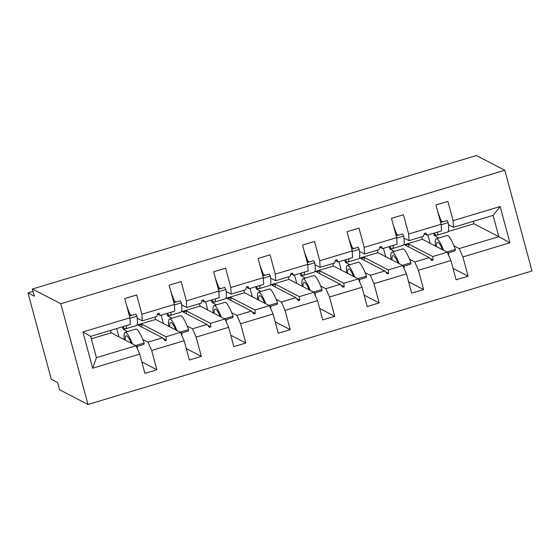 <?xml version="1.0" encoding="UTF-8"?>
<svg xmlns="http://www.w3.org/2000/svg" width="560" height="560" viewBox="0 0 560 560"><rect width="100%" height="100%" fill="white"/><g stroke="black" fill="none" stroke-linecap="round" stroke-linejoin="round"><path stroke-width="0.84" d="M87.976 404.474L59.556 389.739L57.61 382.543L51.296 379.267L28 292.929L34.314 296.205L32.375 289.009L60.802 303.744L87.976 404.474L532 270.991L504.819 170.261L60.802 303.744M421.708 236.838L422.366 239.281L447.251 252.182L432.761 256.543L408.821 244.132L405.321 245.182L429.261 257.593L414.764 261.954L418.425 270.284L423.626 289.569L408.583 281.771M453.04 268.401L468.09 276.206L456.12 279.804L450.912 260.519L447.251 252.182M448.154 231.532L473.949 223.776L498.834 236.677L493.087 215.383L453.474 227.29L453.096 220.661L447.895 201.376L435.925 204.974L441.133 224.259L408.639 234.024L409.017 240.653L403.963 238.035M424.284 233.828L427.014 235.242L441.504 230.888L441.133 224.259M377.251 250.208L377.909 252.651L402.794 265.552L388.297 269.906L364.357 257.495L360.857 258.552L384.797 270.963L370.307 275.317L373.968 283.654L379.169 302.932L364.126 295.134M423.626 289.569L411.656 293.167L406.455 273.882L402.794 265.552M408.639 234.024L403.438 214.739L391.468 218.337L396.669 237.622L364.182 247.387L364.56 254.023L359.499 251.398M379.82 247.198L382.55 248.612L397.047 244.251L396.669 237.622M332.787 263.571L333.445 266.014L358.337 278.915L343.84 283.276L319.9 270.865L316.4 271.915L340.34 284.326L325.843 288.687L329.504 297.017L334.712 316.302L319.662 308.497M379.169 302.932L367.199 306.53L361.998 287.252L358.337 278.915M364.182 247.387L358.981 228.109L347.011 231.707L352.212 250.985L319.725 260.757L320.096 267.386L315.042 264.768M335.363 260.561L338.093 261.975L352.59 257.621L352.212 250.985M288.33 276.934L288.988 279.377L313.873 292.285L299.383 296.639L275.443 284.228L271.943 285.278L295.883 297.689L281.386 302.05L285.047 310.387L290.248 329.665L275.205 321.867M334.712 316.302L322.742 319.9L317.534 300.615L313.873 292.285M319.725 260.757L314.517 241.472L302.547 245.07L307.755 264.355L275.261 274.12L275.639 280.749L270.585 278.131M290.906 273.924L293.636 275.345L308.126 270.984L307.755 264.355M243.873 290.304L244.531 292.747L269.416 305.648L254.919 310.002L230.979 297.591L227.479 298.648L251.419 311.059L236.929 315.413L240.59 323.75L245.791 343.035L230.748 335.23M290.248 329.665L278.278 333.263L273.077 313.985L269.416 305.648M275.261 274.12L270.06 254.835L258.09 258.44L263.291 277.718L230.804 287.483L231.182 294.119L226.121 291.494M246.442 287.294L249.172 288.708L263.669 284.347L263.291 277.718M199.409 303.667L200.067 306.11L224.959 319.011L210.462 323.372L186.522 310.961L183.022 312.011L206.962 324.422L192.465 328.783L196.126 337.113L201.334 356.398L186.284 348.6M245.791 343.035L233.821 346.633L228.62 327.348L224.959 319.011M230.804 287.483L225.603 268.205L213.633 271.803L218.834 291.088L186.347 300.853L186.718 307.482L181.664 304.864M201.985 300.657L204.715 302.071L219.212 297.717L218.834 291.088M154.952 317.037L155.61 319.473L180.495 332.381L166.005 336.735L142.065 324.324L138.565 325.374L162.505 337.792L148.008 342.146L142.765 339.43M201.334 356.398L189.364 359.996L184.156 340.711L180.495 332.381M186.347 300.853L181.139 281.568L169.169 285.166L174.377 304.451L141.883 314.216L136.682 294.938L124.712 298.536L129.913 317.814L82.894 331.954L90.678 336.357L96.425 357.651L92.673 368.214L82.894 331.954M157.528 314.027L160.258 315.441L174.748 311.08L174.377 304.451M430.15 243.32L427.896 234.976M385.686 256.683L383.439 248.346M341.229 270.046L338.982 261.709M296.772 283.416L294.518 275.079M252.308 296.779L250.061 288.442M207.851 310.142L205.604 301.805M163.394 323.512L161.14 315.175M110.495 330.4L111.153 332.843L136.038 345.744L96.425 357.651M184.156 340.711L151.669 350.483L156.87 369.761L144.9 373.359L139.699 354.081L136.038 345.744M90.678 336.357L130.291 324.45L129.913 317.814M118.93 336.875L116.683 328.538M33.026 291.417L28 292.929M433.678 233.24L434.336 235.683L438.816 238.007M453.474 227.29L448.42 224.665M442.904 221.809L441.294 220.976M493.087 215.383L500.122 206.521L509.908 242.781L462.882 256.921L468.09 276.206M462.882 256.921L459.221 248.584L453.978 245.868M389.221 246.61L389.879 249.046L394.359 251.37M398.447 235.172L396.83 234.339M409.521 259.231L414.764 261.954M344.757 259.973L345.415 262.416L349.902 264.74M353.99 248.542L352.373 247.702M365.057 272.601L370.307 275.317M300.3 273.336L300.958 275.779L305.438 278.103M309.533 261.905L307.916 261.072M320.6 285.964L325.843 288.687M255.843 286.706L256.501 289.149L260.981 291.473M265.069 275.275L263.459 274.435M276.143 299.327L281.386 302.05M211.379 300.069L212.037 302.512L216.524 304.836M220.612 288.638L218.995 287.798M231.679 312.697L236.929 315.413M166.922 313.439L167.58 315.875L172.06 318.199M176.155 302.001L174.538 301.168M187.222 326.06L192.465 328.783M500.122 206.521L453.096 220.661M450.912 260.519L418.425 270.284M406.455 273.882L373.968 283.654M361.998 287.252L329.504 297.017M317.534 300.615L285.047 310.387M273.077 313.985L240.59 323.75M228.62 327.348L196.126 337.113M139.699 354.081L92.673 368.214M389.879 249.046L391.622 248.521M403.697 244.895L422.366 239.281M427.014 235.242L425.831 233.009L424.403 233.436L423.514 236.299L409.017 240.653M429.261 257.593L431.704 260.491L433.132 260.057L432.761 256.543M345.415 262.416L347.165 261.891M359.233 258.258L377.909 252.651M382.55 248.612L381.367 246.372L379.946 246.799L379.05 249.662L364.56 254.023M384.797 270.963L387.247 273.854L388.668 273.427L388.297 269.906M300.958 275.779L302.708 275.254M314.776 271.628L333.445 266.014M338.093 261.975L336.91 259.735L335.489 260.169L334.593 263.032L320.096 267.386M340.34 284.326L342.783 287.217L344.211 286.79L343.84 283.276M256.501 289.149L258.244 288.624M270.319 284.991L288.988 279.377M293.636 275.345L292.453 273.105L291.025 273.532L290.136 276.395L275.639 280.749M295.883 297.689L298.326 300.587L299.754 300.16L299.383 296.639M212.037 302.512L213.787 301.987M225.855 298.361L244.531 292.747M249.172 288.708L247.996 286.468L246.568 286.895L245.672 289.758L231.182 294.119M251.419 311.059L253.869 313.95L255.29 313.523L254.919 310.002M167.58 315.875L169.33 315.35M181.398 311.724L200.067 306.11M204.715 302.071L203.532 299.838L202.111 300.265L201.215 303.128L186.718 307.482M206.962 324.422L209.405 327.32L210.833 326.886L210.462 323.372M122.465 326.802L123.123 329.245L124.866 328.72M136.941 325.087L155.61 319.473M123.123 329.245L127.603 331.569M160.258 315.441L159.075 313.201L157.647 313.628L156.758 316.491L142.261 320.852L137.207 318.227M131.691 315.371L130.081 314.531M142.261 320.852L141.883 314.216M162.505 337.792L164.948 340.683L166.376 340.256L166.005 336.735M151.669 350.483L148.008 342.146M141.827 361.963L156.87 369.761M91.336 338.8L111.153 332.843M434.336 235.683L436.086 235.158M509.908 242.781L498.834 236.677L459.221 248.584M504.819 170.261L476.399 155.526L32.375 289.009M473.949 223.776L473.291 221.333M163.191 338.604L166.376 340.256M141.841 327.075L142.065 324.324M207.655 325.241L210.833 326.886M186.298 313.712L186.522 310.961M252.112 311.871L255.29 313.523M230.755 300.342L230.979 297.591M296.569 298.508L299.754 300.16M275.219 286.979L275.443 284.228M341.033 285.145L344.211 286.79M319.676 273.609L319.9 270.865M385.49 271.775L388.668 273.427M364.133 260.246L364.357 257.495M429.947 258.412L433.132 260.057M408.597 246.883L408.821 244.132M137.417 348.88A33.831 5.796 -106.7 0 0 137.277 346.36M124.292 339.654A24.164 4.144 73.3 0 1 125.097 332.325A24.164 4.144 73.3 0 1 132.412 343.868M125.097 332.325L135.926 329.063A24.164 4.144 73.3 0 1 144.151 342.965L135.625 345.527M144.151 342.965L143.962 344.351L136.423 346.619M125.286 340.172A20.538 3.521 73.3 0 1 126.14 335.79A20.538 3.521 73.3 0 1 131.418 343.35M126.693 305.872A33.831 5.796 73.3 0 1 128.198 309.813A20.538 3.521 -106.7 0 0 130.599 315.7M122.899 326.669A24.164 4.144 -106.7 0 0 125.573 328.818L136.402 325.563A24.164 4.144 -106.7 0 0 136.927 316.197L135.807 314.132L129.437 316.05M129.941 318.297L136.927 316.197M125.573 328.818A24.164 4.144 -106.7 0 0 126.623 325.549M171.15 292.502A33.831 5.796 73.3 0 1 172.655 296.45A20.538 3.521 -106.7 0 0 175.063 302.33M167.356 313.306A24.164 4.144 -106.7 0 0 170.037 315.448L180.866 312.193A24.164 4.144 -106.7 0 0 181.391 302.834L180.264 300.769L173.894 302.68M174.405 304.934L181.391 302.834M170.037 315.448A24.164 4.144 -106.7 0 0 171.08 312.186M215.607 279.139A33.831 5.796 73.3 0 1 217.112 283.08A20.538 3.521 -106.7 0 0 219.52 288.967M211.82 299.936A24.164 4.144 -106.7 0 0 214.494 302.085L225.323 298.83A24.164 4.144 -106.7 0 0 225.848 289.471L224.728 287.399L218.358 289.317M218.862 291.571L225.848 289.471M214.494 302.085A24.164 4.144 -106.7 0 0 215.537 298.823M181.874 335.517A33.831 5.796 -106.7 0 0 181.734 332.997M168.756 326.291A24.164 4.144 73.3 0 1 169.554 318.955A24.164 4.144 73.3 0 1 176.876 330.498M169.554 318.955L180.383 315.7A24.164 4.144 73.3 0 1 188.608 329.602L180.082 332.164M188.608 329.602L188.419 330.988L180.88 333.249M169.75 326.802A20.538 3.521 73.3 0 1 170.597 322.427A20.538 3.521 73.3 0 1 175.882 329.987M226.338 322.154A33.831 5.796 -106.7 0 0 226.191 319.627M213.213 312.921A24.164 4.144 73.3 0 1 214.011 305.592A24.164 4.144 73.3 0 1 221.333 317.135M214.011 305.592L224.84 302.337A24.164 4.144 73.3 0 1 233.072 316.232L224.539 318.801M233.072 316.232L232.876 317.618L225.344 319.886M214.207 313.439A20.538 3.521 73.3 0 1 215.054 309.064A20.538 3.521 73.3 0 1 220.339 316.617M260.071 265.769A33.831 5.796 73.3 0 1 261.576 269.717A20.538 3.521 -106.7 0 0 263.977 275.604M256.277 286.573A24.164 4.144 -106.7 0 0 258.951 288.722L269.78 285.467A24.164 4.144 -106.7 0 0 270.305 276.101L269.185 274.036L262.815 275.947M263.319 278.201L270.305 276.101M258.951 288.722A24.164 4.144 -106.7 0 0 260.001 285.453M304.528 252.406A33.831 5.796 73.3 0 1 306.033 256.347A20.538 3.521 -106.7 0 0 308.434 262.234M300.734 273.21A24.164 4.144 -106.7 0 0 303.408 275.352L314.244 272.097A24.164 4.144 -106.7 0 0 314.769 262.738L313.642 260.673L307.272 262.584M307.783 264.838L314.769 262.738M303.408 275.352A24.164 4.144 -106.7 0 0 304.458 272.09M270.795 308.784A33.831 5.796 -106.7 0 0 270.655 306.264M257.67 299.558A24.164 4.144 73.3 0 1 258.475 292.222A24.164 4.144 73.3 0 1 265.79 303.772M258.475 292.222L269.304 288.967A24.164 4.144 73.3 0 1 277.529 302.869L269.003 305.431M277.529 302.869L277.34 304.255L269.801 306.523M258.664 300.076A20.538 3.521 73.3 0 1 259.518 295.694A20.538 3.521 73.3 0 1 264.796 303.254M315.252 295.421A33.831 5.796 -106.7 0 0 315.112 292.901M302.127 286.195A24.164 4.144 73.3 0 1 302.932 278.859A24.164 4.144 73.3 0 1 310.254 290.402M302.932 278.859L313.761 275.604A24.164 4.144 73.3 0 1 321.986 289.499L313.46 292.068M321.986 289.499L321.797 290.892L314.258 293.153M303.121 286.706A20.538 3.521 73.3 0 1 303.975 282.331A20.538 3.521 73.3 0 1 309.26 289.891M348.985 239.043A33.831 5.796 73.3 0 1 350.49 242.984A20.538 3.521 -106.7 0 0 352.898 248.871M345.198 259.84A24.164 4.144 -106.7 0 0 347.872 261.989L358.701 258.734A24.164 4.144 -106.7 0 0 359.226 249.368L358.106 247.303L351.736 249.221M352.24 251.475L359.226 249.368M347.872 261.989A24.164 4.144 -106.7 0 0 348.915 258.72M359.716 282.058A33.831 5.796 -106.7 0 0 359.569 279.531M346.591 272.825A24.164 4.144 73.3 0 1 347.389 265.496A24.164 4.144 73.3 0 1 354.711 277.039M347.389 265.496L358.218 262.241A24.164 4.144 73.3 0 1 366.45 276.136L357.917 278.698M366.45 276.136L366.254 277.522L358.715 279.79M347.585 273.343A20.538 3.521 73.3 0 1 348.432 268.968A20.538 3.521 73.3 0 1 353.717 276.521M393.449 225.673A33.831 5.796 73.3 0 1 394.954 229.621A20.538 3.521 -106.7 0 0 397.355 235.501M389.655 246.477A24.164 4.144 -106.7 0 0 392.329 248.619L403.158 245.364A24.164 4.144 -106.7 0 0 403.683 236.005L402.563 233.94L396.193 235.851M396.697 238.105L403.683 236.005M392.329 248.619A24.164 4.144 -106.7 0 0 393.379 245.357M404.173 268.688A33.831 5.796 -106.7 0 0 404.033 266.168M391.048 259.462A24.164 4.144 73.3 0 1 391.846 252.126A24.164 4.144 73.3 0 1 399.168 263.669M391.846 252.126L402.682 248.871A24.164 4.144 73.3 0 1 410.907 262.773L402.381 265.335M410.907 262.773L410.718 264.159L403.179 266.427M392.042 259.98A20.538 3.521 73.3 0 1 392.896 255.598A20.538 3.521 73.3 0 1 398.174 263.158M437.906 212.31A33.831 5.796 73.3 0 1 439.411 216.251A20.538 3.521 -106.7 0 0 441.812 222.138M434.112 233.107A24.164 4.144 -106.7 0 0 436.786 235.256L447.615 232.001A24.164 4.144 -106.7 0 0 448.147 222.642L447.02 220.57L440.65 222.488M441.154 224.742L448.147 222.642M436.786 235.256A24.164 4.144 -106.7 0 0 437.836 231.994M448.63 255.325A33.831 5.796 -106.7 0 0 448.49 252.805M435.505 246.099A24.164 4.144 73.3 0 1 436.31 238.763A24.164 4.144 73.3 0 1 443.632 250.306M436.31 238.763L447.139 235.508A24.164 4.144 73.3 0 1 455.364 249.403L446.838 251.972M455.364 249.403L455.175 250.789L447.636 253.057M436.499 246.61A20.538 3.521 73.3 0 1 437.353 242.235A20.538 3.521 73.3 0 1 442.638 249.788M131.068 342.559L130.326 342.783M127.792 309.932L128.198 309.813M172.249 296.569L172.655 296.45M216.706 283.206L217.112 283.08M175.525 329.196L174.783 329.42M219.989 315.826L219.247 316.05M261.17 269.836L261.576 269.717M305.627 256.473L306.033 256.347M264.446 302.463L263.704 302.687M308.903 289.1L308.161 289.317M350.084 243.11L350.49 242.984M353.367 275.73L352.625 275.954M394.541 229.74L394.954 229.621M397.824 262.367L397.082 262.591M439.005 216.377L439.411 216.251M442.281 248.997L441.539 249.221"/></g></svg>
